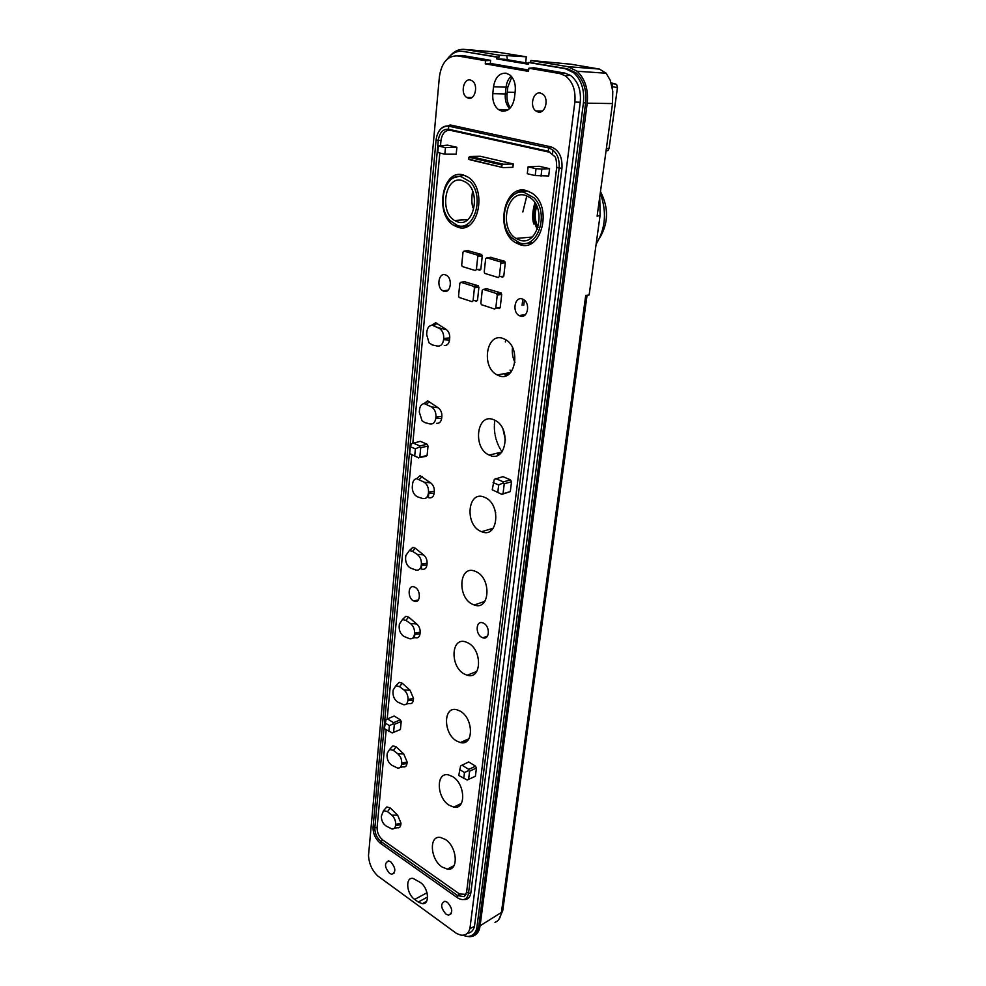 <?xml version="1.0" encoding="UTF-8"?>
<svg xmlns="http://www.w3.org/2000/svg" width="986" height="986" viewBox="0 0 986 986"><rect width="100%" height="100%" fill="white"/><g stroke="black" fill="none" stroke-linecap="round" stroke-linejoin="round"><path stroke-width="1.48" d="M443.786 291.24L442.85 290.821C436.194 287.481 438.56 272.296 445.389 274.847L446.411 275.304C453.092 278.767 450.553 293.902 443.786 291.24M463.173 174.929C442.221 168.631 434.271 214.628 453.954 225.449L457.948 227.248C478.198 234.631 487.848 189.102 468.067 177.16L463.173 174.929M526.388 190.569C503.957 183.864 494.565 230.736 515.407 242.593L520.053 244.713C541.647 252.552 552.973 206.308 532.095 193.207L526.388 190.569M503.094 338.481C486.258 331.9 480.835 367.371 497.252 374.963L498.805 375.654C515.21 382.827 521.668 347.664 505.189 339.43L503.094 338.481M512.498 347.602C511.857 352.766 512.671 357.684 514.951 362.343M493.727 419.728C476.657 412.247 472.319 448.322 489.241 455.088L489.623 455.249C506.286 463.309 511.635 427.53 494.627 420.135L493.727 419.728M502.996 429.267L505.473 440.126M484.767 497.4L484.52 497.289C467.783 489.537 464.233 524.527 480.848 531.38L481.599 531.7C498.066 539.157 501.529 503.994 484.767 497.4M494.59 508.986L495.711 512.917M476.189 571.707L474.845 571.14C459.106 564.793 456.937 597.146 472.442 604.245L474.266 605.01C489.771 611.098 491.817 578.56 476.189 571.707M467.98 642.884L465.614 641.886C450.898 636.796 449.899 666.782 464.381 674.067L467.204 675.237C481.71 680.093 482.573 649.922 467.98 642.884M460.117 711.103L456.814 709.747C443.121 705.742 443.096 733.609 456.666 741.016L460.388 742.544C473.896 746.34 473.761 718.289 460.117 711.103M452.562 776.574L448.433 774.873C435.738 771.816 436.527 797.785 449.246 805.291L453.782 807.127C466.304 809.999 465.343 783.845 452.562 776.574M445.315 839.431L440.459 837.447C428.725 835.179 430.167 859.459 442.122 867.027L447.361 869.147C458.934 871.242 457.319 846.777 445.315 839.431M522.272 298.98C514.828 296.219 511.894 311.798 519.104 315.545L520.238 316.062C527.596 318.946 530.739 303.429 523.517 299.547L522.272 298.98M414.391 601.287C420.628 603.654 421.145 590.121 414.896 587.225L414.145 586.892C407.871 584.501 407.341 597.997 413.565 600.942L418.372 599.981M482.893 637.806C489.66 640.271 490.338 626.356 483.571 623.201L482.659 622.819C475.844 620.317 475.141 634.171 481.883 637.387L482.893 637.806L487.503 636.069M470.285 79.989C463.543 78.288 460.314 93.3 466.489 97.331L468.473 98.23C475.129 100.067 478.543 85.092 472.356 80.938L470.285 79.989M447.397 902.276L444.92 901.266C440.286 903.521 440.643 907.81 445.992 914.145L448.531 915.181C453.129 912.888 452.747 908.587 447.397 902.276M390.715 861.789L388.595 860.901C384.195 863.058 384.515 867.224 389.581 873.374L391.762 874.299C396.138 872.092 395.793 867.927 390.715 861.789M538.146 112.034L535.829 110.95C529.322 106.5 533.155 91.242 540.377 93.054L542.818 94.188C549.313 98.785 545.283 113.982 538.146 112.034M511.13 76.132C508.332 78.818 506.644 82.491 506.065 87.15L493.518 86.768C495.145 77.5 499.298 72.964 506.003 73.174L509.873 74.961C513.977 78.609 515.764 83.896 515.247 90.86L514.47 97.799C512.745 107.117 508.554 111.566 501.899 111.147L498.386 109.532L508.332 109.668M596.136 244.134C605.626 228.641 606.994 211.67 600.252 193.231M483.411 601.83L484.003 602.471M490.51 529.051L491.472 530.185M498.066 453.215L499.126 454.546M506.237 374.286L506.989 375.321M505.781 339.776L505.325 341.92M510.021 370.07L511.142 371.932M508.16 374.655L507.667 374.014M500.149 453.782L499.409 452.882M500.395 453.572L499.766 452.796M492.359 529.334L491.767 528.681M611.16 82.861L616.595 84.365L617.458 87.581L609.114 148.245L608.042 150.476L606.02 151.104M612.442 88.506L612.244 83.933L611.172 82.91M570.956 64.213L599.414 69.057L567.751 66.666L530.924 60.491L570.956 64.213M465.318 49.497L497.511 52.147L526.327 56.806L499.249 55.179L465.318 49.497C459.809 48.708 454.817 50.742 450.368 55.573M525.649 62.833L526.327 56.806M494.96 922.378C498.448 921.097 500.592 917.781 501.406 912.432L585.721 295.43L589.147 294.95L600.092 215.342L597.109 216.217L612.516 103.567L612.774 91.205L610.272 80.31L606.144 73.235L599.414 69.057M600.092 215.342L599.747 196.892M523.48 315.606L522.703 316.223M507.346 59.727L506.853 55.795M587.064 295.245L502.774 910.485L501.406 912.432L480.108 925.805L587.212 103.173C588.519 89.578 585.166 78.942 577.13 71.238L567.751 66.666M496.771 57.126L462.865 51.395L499.027 57.25L496.771 57.126L496.587 58.864L528.237 64.25L528.447 62.488L530.69 62.599L567.492 68.81L575.861 72.767C583.601 79.903 586.855 89.948 585.635 102.877L478.666 927.173C477.692 930.932 475.807 933.434 472.984 934.679M530.924 60.491L530.69 62.599M528.348 63.289L504.672 59.271L496.587 58.864M499.027 57.25L499.249 55.179M480.108 925.805C479.085 932.731 475.634 936.367 469.767 936.7L467.537 936.453M465.121 51.518L462.508 51.346M511.833 76.957L507.815 87.125L506.077 87.076M505.337 93.867L507.075 93.904L507.815 87.125M507.075 93.904C506.582 99.339 507.679 103.986 510.378 107.807M528.447 62.488L565.261 68.712L573.642 72.681C581.383 79.829 584.636 89.874 583.429 102.84L585.635 102.877M447.25 59.123C451.687 53.17 456.888 50.606 462.865 51.395M478.666 927.173L476.78 928.27C475.252 933.791 472.047 936.515 467.142 936.441L462.459 935.258M476.78 928.27L583.429 102.84M467.364 933.298C470.938 932.904 473.305 930.624 474.463 926.433L580.249 102.248C581.284 90.096 577.981 81.123 570.327 75.306L564.719 73.063L559.703 73.543L565.163 75.749C572.62 81.419 575.849 90.194 574.85 102.051L469.928 928.565C468.473 933.545 465.441 935.726 460.832 935.11L456.592 933.508L377.675 875.888C371.981 870.281 368.924 863.465 368.505 855.454L439.411 76.612C441.617 62.611 447.607 55.709 457.405 55.894L485.568 60.75L485.26 63.843L490.313 63.412L490.634 60.331L485.568 60.75M457.405 55.894L462.471 55.499L457.159 55.857M462.471 55.499L490.634 60.331M490.313 63.412L528.681 70.068M485.26 63.843L528.533 71.386L528.89 68.231L533.931 67.775L564.719 73.063M418.274 902.042L414.675 899.417C406.466 893.945 405.073 877.072 412.986 878.353L420.406 882.519C428.663 887.893 430.142 904.889 422.279 903.694L418.274 902.042L427.616 896.977M493.518 86.768L492.79 93.633L505.325 93.941L506.065 87.15M505.325 93.941C504.832 100.005 506.274 104.898 509.626 108.596M469.928 928.565L474.463 926.433M528.89 68.231L559.703 73.543M492.79 93.633C492.31 100.658 494.183 105.958 498.386 109.532M463.827 899.552C467.721 899.787 470.063 897.568 470.84 892.872L561.971 168.187C562.538 156.836 558.803 149.712 550.767 146.803L548.672 147.986L448.741 126.159L450.812 125.074L443.392 127.009M450.812 125.074L550.767 146.803M468.732 159.116L503.045 167.62L470.026 159.806L468.732 159.116L468.917 157.242L501.973 165.019L503.415 164.231L470.359 156.478L480.256 156.269L513.275 163.959L503.415 164.231M501.763 166.917L501.973 165.019M418.397 457.689L425.977 456.358L427.111 455.421L418.397 457.689L409.695 453.597L410.336 446.683L411.643 443.675L420.295 441.321L427.148 444.255L419.876 445.943L419.407 447.028L420.726 447.693L428.023 446.054L427.148 444.255M414.724 455.803L415.377 448.864L410.336 446.683M392.255 732.906L400.415 729.517L392.255 732.906L384.293 728.654L386.081 719.497L394.178 716.021L400.39 719.842L393.562 722.689L393.106 723.872L394.338 724.353L401.191 721.567L400.39 719.842M388.841 731.526L389.396 725.647L384.836 722.8M467.228 780.025L475.425 776.228L467.228 780.025L458.736 775.477L460.61 765.851L468.744 761.968L475.572 766.184L468.781 769.4L468.35 770.67L469.607 771.163L476.423 768.008L475.572 766.184M463.753 778.632L464.48 772.543L459.451 769.413M501.566 494.159L510.304 491.583L501.837 494.38L492.236 489.771L494.282 479.319L502.946 476.645L510.563 479.899L503.341 481.871L502.909 483.041L504.253 483.719L511.5 481.809L510.563 479.899M497.819 492.224L498.682 484.989L493.086 482.561M468.917 157.242L470.359 156.478M513.275 163.959L512.905 167.324L503.045 167.62M418.742 457.935L409.695 453.597M419.826 457.036L420.726 447.693M419.407 447.028L415.377 448.864M419.876 445.943L413.072 443.022M393.587 732.278L394.338 724.353M393.106 723.872L389.396 725.647M393.562 722.689L387.399 718.856M444.846 154.198L437.759 152.522L438.363 145.977L445.462 147.629L444.846 154.198L456.198 154.198L456.875 147.284L447.595 145.152L438.363 145.977M445.462 147.629L456.875 147.284M535.201 175.594L527.288 173.721L528.089 166.844L536.027 168.692L535.201 175.594L548.697 175.952L549.584 168.68L539.194 166.277L528.089 166.844M536.027 168.692L541.881 169.05L541.043 176.075M468.621 779.359L469.607 771.163M468.35 770.67L464.48 772.543M468.781 769.4L461.99 765.173M503.07 493.468L504.253 483.719M502.909 483.041L498.682 484.989M503.341 481.871L495.773 478.617M492.236 489.771L501.837 494.38M497.252 295.073L496.463 293.52L483.288 289.366L482.24 290.328L480.848 303.244L481.451 304.699L494.725 309.049L495.785 308.1L497.252 295.073L501.701 294.444L500.913 292.904L486.985 288.799M474.439 287.863L473.822 286.384L460.856 282.279L459.846 283.241L458.552 296.01L459.143 297.452L472.06 301.667L473.083 300.73L474.439 287.863L478.9 287.259L478.136 285.743L464.616 281.737M432.312 344.952L437.439 346.049C440.791 346.369 442.837 344.262 443.577 339.714L443.712 338.432C443.91 333.946 442.517 330.63 439.559 328.486L432.398 325.244C429.329 325.343 427.493 327.5 426.876 331.703L426.618 334.439L429.021 342.808L432.312 344.952M424.867 422.587L429.859 423.918C433.125 424.411 435.109 422.489 435.824 418.163L435.948 416.942C436.12 412.407 434.653 409.067 431.56 406.935L424.288 403.594C421.638 403.903 420.061 405.875 419.555 409.535L419.309 412.148L422.07 420.8L424.867 422.587M417.744 496.932L422.612 498.485C425.779 499.126 427.714 497.388 428.405 493.259L428.516 492.088C428.676 487.7 427.234 484.397 424.19 482.191L416.622 478.629C414.317 479.06 412.961 480.872 412.555 484.077L412.308 486.591C412.123 490.165 413.183 493.148 415.476 495.539L417.744 496.932M410.903 568.207L415.981 570.068C418.902 570.611 420.677 568.996 421.281 565.225L421.392 564.103C421.54 559.888 420.135 556.622 417.164 554.329L412.53 551.322L409.35 550.558L405.825 555.537L405.603 557.94C405.443 561.749 406.663 564.855 409.239 567.233L410.903 568.207M404.346 636.586L409.597 638.731C412.296 639.187 413.923 637.695 414.465 634.245L414.564 633.172C414.699 629.105 413.319 625.888 410.435 623.522L405.912 620.379L402.436 619.553L399.379 624.101L399.17 626.418C399.059 630.535 400.464 633.751 403.397 636.069L404.346 636.586M398.061 702.254L403.459 704.67C405.949 705.052 407.428 703.659 407.908 700.504L408.019 699.468C408.142 695.549 406.787 692.382 403.964 689.953L399.552 686.687L395.854 685.788L393.192 689.953L392.983 692.172C392.958 696.745 394.634 700.109 398.024 702.242L398.061 702.254M392.009 765.358L397.543 768.02C399.835 768.34 401.191 767.046 401.622 764.162L401.721 763.164C401.832 759.38 400.513 756.25 397.752 753.772L393.439 750.395L389.569 749.434L387.251 753.23L387.042 755.362C387.03 759.812 388.681 763.139 392.009 765.358M386.192 826.046L391.836 828.943C393.944 829.214 395.189 828.018 395.571 825.356L395.669 824.395C395.768 820.759 394.474 817.665 391.787 815.126L387.572 811.651L383.554 810.615L381.335 816.149C381.323 820.451 382.938 823.754 386.192 826.046M499.335 276.548L500.826 263.299L500.21 261.82L486.702 257.802L485.642 258.813L484.225 271.951L484.804 273.405L498.263 277.534L499.335 276.548L503.772 276.203L505.3 262.769L504.684 261.29L490.486 257.321M476.386 269.56L477.766 256.471L477.162 255.017L464.036 251.11L463.013 252.108L461.695 265.086L462.274 266.528L475.338 270.546L476.386 269.56L480.835 269.24L482.253 255.966L481.649 254.511L467.869 250.654M386.179 729.85L377.096 827.451C377.034 832.578 378.92 836.757 382.765 839.973L459.538 894.006L466.082 894.351M387.19 718.967L411.754 454.854M412.838 443.121L439.818 153.003M440.532 145.373L440.976 140.517L438.277 140.369L374.84 827.846C374.791 833.429 376.849 837.989 381.003 841.514L457.775 895.67L464.11 896.656L466.033 894.462M436.219 139.901L438.277 140.369C439.571 132.617 442.96 128.907 448.445 129.228L548.278 151.228L550.089 152.349L450.319 130.312C445.253 129.955 442.135 133.356 440.976 140.517M427.111 455.421L428.023 446.054M400.415 729.517L401.191 721.567M541.881 169.05L549.584 168.68M475.425 776.228L476.423 768.008M510.304 491.583L511.5 481.809M497.166 307.965L499.138 308.593L500.198 307.657L501.701 294.444M474.463 300.594L476.472 301.248L477.507 300.311L478.9 287.259M443.577 339.714L449.53 340.108L449.752 337.927L443.712 338.432M449.752 337.927C449.875 334.02 448.581 331.123 445.894 329.238L435.664 322.73L431.634 325.257M444.279 345.519C447.139 345.618 448.889 343.806 449.53 340.108M435.824 418.163L441.666 418.384L441.876 416.289L435.948 416.942M441.876 416.289C441.987 412.542 440.73 409.683 438.104 407.723L427.677 400.846L423.98 403.619M436.564 423.314C439.337 423.549 441.038 421.909 441.666 418.384M428.405 493.259L434.136 493.32L434.333 491.324L428.516 492.088M434.333 491.324C434.432 487.713 433.199 484.89 430.648 482.869L420.061 475.671L416.696 478.629M429.169 497.794C431.88 498.176 433.532 496.685 434.136 493.32M421.281 565.225L426.913 565.138L427.111 563.216L421.392 564.103M427.111 563.216C427.197 559.752 426.001 556.967 423.512 554.871L415.279 548.204L412.789 547.415L409.757 550.508M422.082 569.193C424.719 569.711 426.334 568.355 426.913 565.138M414.465 634.245L419.987 634.035L420.172 632.186L414.564 633.172M420.172 632.186C420.258 628.846 419.087 626.098 416.659 623.953L408.623 617.088L405.85 616.25L403.36 618.678M415.291 637.695C417.854 638.324 419.432 637.104 419.987 634.035M407.908 700.504L413.344 700.159L413.516 698.396L408.019 699.468M413.516 698.396L410.077 690.262L402.239 683.236L399.231 682.349L397.087 684.543M406.318 704.041L409.017 703.536C411.396 704.115 412.838 702.981 413.344 700.159M401.622 764.162L406.947 763.694L407.119 761.993L401.721 763.164M407.119 761.993L403.755 753.982L396.101 746.796L392.909 745.86L391.06 747.844M400.168 767.404L403.04 766.837C405.221 767.318 406.515 766.27 406.947 763.694M395.571 825.356L400.809 824.789L400.982 823.162L395.669 824.395M400.982 823.162L397.678 815.237L390.197 807.928L386.857 806.942L385.267 808.717M394.252 828.351L397.272 827.71C399.256 828.117 400.427 827.143 400.809 824.789M500.346 276.474L502.7 277.189L503.772 276.203M477.397 269.486L479.8 270.213L480.835 269.24M522.839 211.953L526.832 195.82M502.034 451.798L501.258 450.639M500.678 449.702L499.212 447.065M498.706 446.042L497.474 443.207M497.067 442.122L496.106 439.14M495.785 438.006L495.108 434.937M494.91 433.778L494.516 430.672M494.43 429.514L494.343 426.433M494.356 425.286L494.565 422.279M494.701 421.182L494.836 420.233M457.59 805.266L458.613 806.302M414.49 637.486L414.81 634.232M421.256 569.021L421.638 565.225M428.318 497.659L428.762 493.271M503.415 262.991L503.599 261.327M499.828 294.715L500.013 293.027M522.062 305.426L522.814 299.189M524.379 300.175L523.776 305.253M498.805 308.495L498.904 307.78M460.684 227.051L460.61 227.717M479.418 254.671L479.245 256.311M552.961 150.057L552.554 153.385M538.023 227.409C534.732 220.593 534.326 213.543 536.803 206.271M535.891 204.422C532.662 213.025 533.143 221.332 537.321 229.356M599.55 238.156C608.522 223.206 608.83 207.689 600.474 191.604M519.93 240.214L516.011 238.415C498.706 228.493 506.631 189.645 525.181 195.277L529.827 197.434C547.144 208.219 537.9 246.636 519.93 240.214M511.253 237.466L509.38 235.075C497.585 219.397 507.272 189.374 523.726 192.159L534.092 197.853C549.695 213.432 537.678 249.483 519.61 242.938L511.253 237.466M515.049 194.045C518.426 191.494 522.062 190.421 525.994 190.816L529.309 191.592M532.292 242.839L521.668 243.936L517.97 242.371L515.407 242.593M534.905 202.771C532.354 211.583 531.996 218.67 533.845 224.032M461.953 180.45C445.401 175.36 438.967 211.805 454.583 220.482L457.824 221.936C473.933 227.717 481.439 191.555 465.762 182.176L461.953 180.45M449.69 220.334L448.544 218.904C436.65 204.225 445.154 173.709 460.807 176.506L470.297 181.868C484.841 196.732 474.192 231.636 457.467 225.523L449.69 220.334M453.646 177.85L463.075 175.237L465.749 175.841M468.424 225.806L459.562 226.509L456.271 225.116M472.602 191.148C471.493 198.038 471.604 203.584 472.947 207.812M617.458 87.581L612.121 86.694M606.328 148.812L609.114 148.245M507.26 92.216L515.074 92.388M612.516 103.567L587.212 103.173M565.261 68.712L567.492 68.81M427.037 892.737L414.675 899.417M574.85 102.051L580.249 102.248M470.84 892.872L468.51 893.353L559.173 168.051L561.971 168.187M466.686 892.083L468.51 893.353C467.265 899.306 463.925 900.982 458.502 898.394L457.455 897.765L457.775 895.67L459.538 894.006M439.978 129.795C442.32 126.972 445.019 125.727 448.088 126.048L448.741 126.159L448.445 129.228L450.319 130.312M465.355 894.894L464.11 896.656L466.575 892.367L556.683 167.571C556.585 161.112 555.956 157.44 554.798 156.552L548.278 151.228L548.672 147.986C556.203 150.71 559.703 157.403 559.173 168.051L556.794 167.509M382.765 839.973L381.003 841.514L380.744 843.548L457.06 897.494M373.226 826.724L374.84 827.846L377.096 827.451M495.785 308.1L500.198 307.657M496.463 293.52L500.913 292.904M483.288 289.366L487.577 288.701M473.674 286.334L478.136 285.743M460.856 282.279L465.17 281.663M473.083 300.73L477.507 300.311M445.894 329.238L439.164 328.264M437.008 323.272L434.148 325.75M438.104 407.723L431.511 406.91M429.452 401.487L426.63 404.198M430.648 482.869L424.19 482.191M422.218 476.398L419.432 479.319M423.512 554.871L417.164 554.329M415.279 548.204L412.53 551.322M416.659 623.953L410.435 623.522M408.623 617.088L405.912 620.379M410.077 690.262L403.964 689.953M402.239 683.236L399.552 686.687M403.755 753.982L397.752 753.772M396.101 746.796L393.439 750.395M397.678 815.237L391.787 815.126M390.197 807.928L387.572 811.651M500.826 263.299L505.3 262.769M500.025 261.746L504.512 261.216M486.702 257.802L491.028 257.247M477.766 256.471L482.253 255.966M476.99 254.943L481.476 254.437M464.036 251.11L468.375 250.592M465.996 741.755L462.607 742.741M505.756 375.814L504.561 373.62M483.769 602.729L483.165 601.916L483.744 602.754M490.942 530.616L489.98 529.211M498.238 455.051L497.092 453.19M505.621 375.863L504.438 373.645M490.88 530.653L489.931 529.223M442.85 290.821L448.088 290.204M456.53 225.264L453.954 225.449M510.662 372.498L497.252 374.963M501.849 452.044L489.241 455.088M519.104 315.545L525.452 314.645M471.986 97.454L466.489 97.331M535.829 110.95L542.325 111.036M616.595 84.365L611.949 83.502M606.144 73.235L577.13 71.238M502.737 910.694L498.793 919.507M573.642 72.681L575.861 72.767M565.163 75.749L570.327 75.306M422.279 903.694L426.605 901.34M394.264 873.004L391.762 874.299M451.255 913.64L448.531 915.181M380.349 843.264C375.321 838.901 372.905 833.49 373.078 827.032L436.071 139.963C437.353 131.076 441.358 126.442 448.088 126.048L450.121 124.951M454.053 865.597L447.361 869.147M461.362 803.417L453.782 807.127M468.942 738.748L460.388 742.544M476.78 671.429L467.204 675.237M484.89 601.312L474.266 605.01M493.246 528.237L481.599 531.7M496.624 293.594L501.073 292.965M473.822 286.396L478.284 285.804M439.559 328.486L441.629 328.621L437.291 327.327M435.664 322.73L432.398 325.244M427.677 400.846L424.288 403.594M420.061 475.671L416.622 478.629M412.789 547.415L409.35 550.558M405.85 616.25L402.436 619.553M414.268 637.831L412.703 638.102M399.231 682.349L395.854 685.788M392.909 745.86L389.569 749.434M386.857 806.942L383.554 810.615M500.21 261.82L504.684 261.29M477.162 255.017L481.649 254.511M491.151 530.456L490.264 529.125M497.499 453.35L498.472 454.928M506.003 375.728L504.844 373.571M516.011 238.415L532.132 237.059M523.726 192.159L525.994 190.816M454.583 220.482L467.758 219.595M460.807 176.506L463.075 175.237"/></g></svg>
